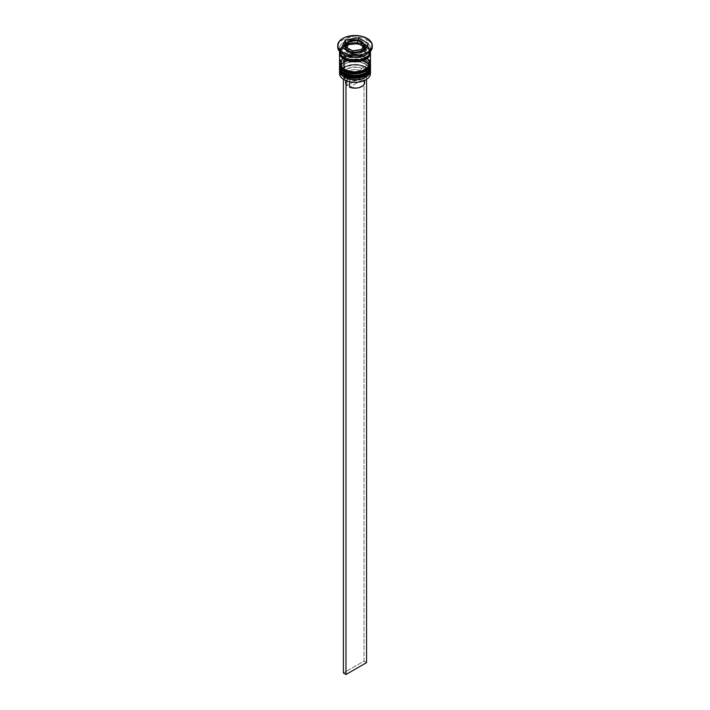 <?xml version="1.0" encoding="UTF-8"?>
<svg xmlns="http://www.w3.org/2000/svg" width="710" height="710" viewBox="0 0 710 710"><rect width="100%" height="100%" fill="white"/><g stroke="black" fill="none" stroke-linecap="round" stroke-linejoin="round"><path stroke-width="0.53" stroke-dasharray="3.55 2.66" d="M344.838 75.704A14.369 8.298 0 0 0 365.162 75.704A14.369 8.298 0 0 0 365.162 63.971L360.502 62.169L355 61.539L349.498 62.169L344.838 63.971L341.723 66.66L340.631 69.837L341.723 73.015L344.838 75.704A14.369 8.298 0 0 0 360.502 77.505A14.369 8.298 0 0 0 369.369 69.837L368.277 66.66L365.162 63.971A14.369 8.298 0 0 0 344.838 63.971A14.369 8.298 0 0 0 344.838 75.704L344.838 73.627L341.723 70.929L340.631 67.761L341.723 64.583L344.838 61.894L349.498 60.093L355 59.462L360.502 60.093L365.162 61.894A14.369 8.298 180 0 1 365.162 73.627A14.369 8.298 180 0 1 344.838 73.627A14.369 8.298 180 0 1 344.838 61.894A14.369 8.298 180 0 1 365.162 61.894L368.277 64.583L369.369 67.761L368.277 70.929L365.162 73.627L360.502 75.42L355 76.05L349.498 75.42L344.838 73.627L344.838 75.704A14.369 8.298 180 0 1 344.838 63.971A14.369 8.298 180 0 1 365.162 63.971L365.162 63.971A14.369 8.298 180 0 1 365.162 75.704A14.369 8.298 180 0 1 344.838 75.704A14.369 8.298 0 0 1 340.631 69.837A14.369 8.298 0 0 1 349.498 62.169A14.369 8.298 0 0 1 365.162 63.971L365.162 61.894A14.369 8.298 180 0 1 369.369 67.761A14.369 8.298 180 0 1 360.502 75.42A14.369 8.298 180 0 1 344.838 73.627L341.723 70.929L340.906 69.376L340.906 66.136L343.054 63.146L347.012 60.856L355 59.462L360.502 60.093L366.946 63.146L369.094 66.136L369.094 69.376L368.277 70.929L362.987 74.656L355 76.05L349.498 75.42L344.838 73.627A14.369 8.298 180 0 1 340.631 67.761A14.369 8.298 180 0 1 349.498 60.093A14.369 8.298 180 0 1 365.162 61.894L365.162 63.971L365.934 64.415L365.162 63.971A14.369 8.298 0 0 1 369.369 69.837L368.277 73.015L365.162 75.704M370.46 68.941A15.46 8.928 0 0 0 365.934 62.631A15.46 8.928 180 0 1 370.318 70.148M370.318 69.846A15.46 8.928 0 0 0 365.934 62.338A15.46 8.928 180 0 1 370.442 68.204M339.682 67.743A15.46 8.928 180 0 1 350.057 60.483A15.46 8.928 180 0 1 365.934 62.631L365.934 62.631A15.46 8.928 0 0 0 349.205 60.669A15.46 8.928 0 0 0 339.54 68.799M370.46 68.648C370.611 66.27 369.022 63.998 365.703 61.832C357.52 57.501 341.324 57.989 339.54 68.648A15.46 8.928 180 0 1 349.08 60.403A15.46 8.928 180 0 1 365.934 62.338A15.46 8.928 0 0 0 350.057 60.19A15.46 8.928 0 0 0 339.682 67.45M347.012 76.733L349.498 77.505M360.502 77.505L362.987 76.733M344.838 71.248A14.369 8.298 0 0 0 365.162 71.248A14.369 8.298 0 0 0 365.162 59.516L360.502 57.714L355 57.084L349.498 57.714L344.838 59.516L341.723 62.205L340.631 65.382L341.723 68.559L344.838 71.248A14.369 8.298 0 0 0 360.502 73.05A14.369 8.298 0 0 0 369.369 65.382L368.277 62.205L365.162 59.516A14.369 8.298 0 0 0 344.838 59.516A14.369 8.298 0 0 0 344.838 71.248L344.838 69.172L341.723 66.474L340.631 63.296L341.723 60.128L344.838 57.43L349.498 55.637L355 55.007L360.502 55.637L365.162 57.43A14.369 8.298 180 0 1 365.162 69.172A14.369 8.298 180 0 1 344.838 69.172A14.369 8.298 180 0 1 344.838 57.43A14.369 8.298 180 0 1 365.162 57.43L368.277 60.128L369.369 63.296L368.277 66.474L365.162 69.172L360.502 70.964L355 71.595L349.498 70.964L344.838 69.172L344.838 71.248A14.369 8.298 180 0 1 344.838 59.516A14.369 8.298 180 0 1 365.162 59.516L365.162 59.516A14.369 8.298 180 0 1 365.162 71.248A14.369 8.298 180 0 1 344.838 71.248A14.369 8.298 0 0 1 340.631 65.382A14.369 8.298 0 0 1 349.498 57.714A14.369 8.298 0 0 1 365.162 59.516L365.162 57.43A14.369 8.298 180 0 1 366.759 58.531A14.369 8.298 180 0 1 369.369 63.296A14.369 8.298 180 0 1 360.502 70.964A14.369 8.298 180 0 1 344.838 69.172L341.723 66.474L340.631 63.296L341.723 60.128L347.012 56.401L355 55.007L360.502 55.637L365.162 57.43L368.277 60.128L369.094 61.681L369.094 64.921L368.277 66.474L362.987 70.201L355 71.595L349.498 70.964L344.838 69.172A14.369 8.298 180 0 1 340.631 63.296A14.369 8.298 180 0 1 343.241 58.531A14.369 8.298 180 0 1 365.162 57.43L365.162 59.516L365.934 59.959L365.162 59.516A14.369 8.298 0 0 1 369.369 65.382L368.277 68.559L365.162 71.248M370.46 64.486A15.46 8.928 0 0 0 365.934 58.176A15.46 8.928 180 0 1 370.318 65.693M370.318 65.391A15.46 8.928 0 0 0 365.934 57.883A15.46 8.928 180 0 1 370.442 63.749M339.682 63.288A15.46 8.928 180 0 1 350.057 56.028A15.46 8.928 180 0 1 365.934 58.176L365.934 58.176A15.46 8.928 0 0 0 349.205 56.214A15.46 8.928 0 0 0 339.54 64.344M370.46 64.193C370.611 61.814 369.022 59.542 365.703 57.377C357.52 53.046 341.324 53.534 339.54 64.193A15.46 8.928 180 0 1 349.08 55.948A15.46 8.928 180 0 1 365.934 57.883A15.46 8.928 0 0 0 350.057 55.735A15.46 8.928 0 0 0 339.682 62.995M347.012 72.278L349.498 73.05M360.502 73.05L362.987 72.278M344.199 57.661A15.283 8.822 0 0 0 365.801 57.661A15.283 8.822 0 0 0 365.801 45.183A15.283 8.822 0 0 0 344.199 45.183A15.283 8.822 0 0 0 344.199 57.661L342.291 56.321L340.01 53.144L340.01 49.7L342.291 46.514L349.151 43.266L357.982 42.769L363.493 44.082L367.709 46.514L369.99 49.7L369.99 53.144L367.709 56.321L360.849 59.569L352.018 60.075L344.199 57.661M365.162 46.292A14.369 8.298 180 0 1 369.244 53.277A14.369 8.298 180 0 1 362.881 59.099A14.369 8.298 0 0 0 369.244 53.277A14.369 8.298 0 0 0 365.162 46.292A14.369 8.298 0 0 0 350.403 44.295A14.369 8.298 0 0 0 340.756 51.049A14.369 8.298 180 0 1 350.403 44.295A14.369 8.298 180 0 1 365.162 46.292M344.838 58.025A14.369 8.298 180 0 1 340.756 51.049A14.369 8.298 0 0 0 344.838 58.025M364.913 47.144A10.002 5.778 0 0 0 362.073 42.28L362.073 44.366L362.073 42.28A10.002 5.778 0 0 0 351.805 40.896A10.002 5.778 0 0 0 345.087 45.591M364.248 50.658L360.556 53.25L356.952 54.111L353.048 54.111L349.444 53.25L347.927 52.531L347.927 51.049L347.927 52.531A10.002 5.778 0 0 0 363.813 51.182M365.002 48.449A10.002 5.778 0 0 0 362.073 44.366L364.248 46.239L365.002 48.449M365.801 79.786A15.096 8.715 0 0 0 365.677 67.53L365.934 67.086A15.46 8.928 180 0 1 370.292 72.065M370.389 69.864A15.46 8.928 0 0 0 365.934 64.415L365.934 64.415A15.46 8.928 180 0 1 370.46 70.725M370.389 65.409A15.46 8.928 0 0 0 365.934 59.959L365.934 59.959A15.46 8.928 180 0 1 370.46 66.27M365.934 54.759A15.46 8.928 0 0 0 365.934 42.138L367.221 39.911A17.28 9.976 180 0 1 372.235 46.221A17.28 9.976 0 0 0 367.221 39.911L367.221 38.42L367.221 39.911A17.28 9.976 0 0 0 348.388 37.745A17.28 9.976 0 0 0 337.72 46.966M370.46 73.405A15.46 8.928 0 0 0 365.934 67.086L365.934 64.415L365.934 67.086A15.46 8.928 0 0 0 349.08 65.151A15.46 8.928 0 0 0 339.54 73.405M370.46 67.761L369.289 64.344L365.934 61.442L365.934 59.959L365.934 61.442A15.46 8.928 0 0 0 349.08 59.507A15.46 8.928 0 0 0 339.54 67.761L339.833 66.012L342.14 62.8L349.08 59.507L358.017 59.001L365.934 61.442A15.46 8.928 0 0 1 370.407 67.015M370.46 63.296A15.46 8.928 0 0 0 367.461 58.016A15.46 8.928 0 0 0 365.934 56.986L365.934 46.594A15.46 8.928 180 0 1 370.407 52.158M370.46 48.449L370.46 51.422A15.46 8.928 0 0 0 365.934 45.103L365.934 42.138A15.46 8.928 180 0 1 370.46 48.449A15.46 8.928 180 0 1 366.537 54.386M339.717 52.788A15.283 8.822 180 0 1 349.24 44.73A15.283 8.822 180 0 1 365.801 46.665A15.283 8.822 180 0 1 370.283 52.788M339.708 72.065A15.46 8.928 180 0 1 350.172 64.921A15.46 8.928 180 0 1 365.934 67.086L365.677 67.53A15.096 8.715 0 0 0 344.323 67.53A15.096 8.715 0 0 0 344.323 79.866L342.442 78.544L340.188 75.402L340.188 71.994L341.048 70.361L346.613 66.447L355 64.983L363.387 66.447L368.952 70.361L369.812 71.994L369.812 75.402L367.558 78.544L365.677 79.866M343.427 78.899L345.992 80.381L348.282 79.058L355.914 80.292L363.103 78.375L365.401 76.476L366.422 74.222L366.032 71.914L364.283 69.82L366.573 68.497L364.008 67.015L361.718 68.337L358.089 67.326L352.098 67.299L346.897 69.021L344.598 70.92L343.578 73.174L343.968 75.482L345.717 77.576L343.427 78.899L345.717 77.576A11.458 6.621 180 0 1 346.897 69.021A11.458 6.621 180 0 1 361.718 68.337L360.405 70.574A9.638 5.565 0 0 0 348.184 71.248A9.638 5.565 0 0 0 347.021 78.304L345.717 77.576L347.021 78.304A9.638 5.565 180 0 1 345.362 75.18A9.638 5.565 180 0 1 350.483 70.263A9.638 5.565 180 0 1 360.405 70.574L360.405 78.002A9.638 5.565 0 0 0 350.483 77.692A9.638 5.565 0 0 0 345.362 82.608A9.638 5.565 0 0 0 347.021 85.732L347.021 78.304L347.021 85.732L360.405 78.002L355.745 77.062L352.453 77.239L348.184 78.677L345.699 81.135L345.388 83.043L347.021 85.732L360.405 78.002L360.405 70.574L361.718 68.337L364.008 67.015L364.008 661.134L343.427 673.018L364.008 661.134L364.008 67.015L366.573 68.497L366.573 79.316L366.573 68.497L364.283 69.82A11.458 6.621 180 0 1 363.103 78.375A11.458 6.621 180 0 1 348.282 79.058L349.595 79.795A9.638 5.565 0 0 0 361.816 79.121A9.638 5.565 0 0 0 362.979 72.065L364.283 69.82L362.979 72.065A9.638 5.565 180 0 1 364.638 75.18A9.638 5.565 180 0 1 359.517 80.097A9.638 5.565 180 0 1 349.595 79.795L349.595 81.836L349.595 79.795L348.282 79.058L345.992 80.691L343.427 78.899M364.336 81.233L362.979 79.484L362.979 72.065L362.979 79.484L349.595 87.215L362.979 79.484A9.638 5.565 0 0 1 364.638 82.608M364.594 83.141L364.612 82.174M337.765 46.221A17.28 9.976 180 0 1 348.983 37.612A17.28 9.976 180 0 1 367.221 39.911L365.934 42.138A15.46 8.928 0 0 0 344.066 42.138A15.46 8.928 0 0 0 344.066 54.759A15.46 8.928 180 0 1 339.54 48.449A15.46 8.928 180 0 1 349.08 40.204A15.46 8.928 180 0 1 365.934 42.138L365.934 45.103A15.46 8.928 0 0 0 349.08 43.168A15.46 8.928 0 0 0 339.54 51.422L340.711 48.005L344.066 45.103L349.08 43.168L355 42.493L360.92 43.168L365.934 45.103L369.289 48.005L370.46 51.422M339.54 52.904L340.711 49.487L344.066 46.594L349.08 44.659L355 43.976L360.92 44.659L365.934 46.594L369.289 49.487L370.46 52.904M370.283 52.904L369.12 49.531L365.801 46.665L360.849 44.757L355 44.082L349.151 44.757L344.199 46.665L340.88 49.531L339.717 52.904M339.593 52.158A15.46 8.928 180 0 1 349.684 44.517A15.46 8.928 180 0 1 365.934 46.594L365.934 56.986A15.46 8.928 0 0 0 342.539 58.016A15.46 8.928 0 0 0 339.54 63.296M369.289 59.889L363.591 55.877L355 54.377L346.409 55.877L340.711 59.889M339.611 65.409A15.46 8.928 180 0 1 349.781 57.865A15.46 8.928 180 0 1 365.934 59.959A15.46 8.928 0 0 0 344.066 59.959A15.46 8.928 0 0 0 339.611 65.409M339.611 69.864A15.46 8.928 180 0 1 349.781 62.32A15.46 8.928 180 0 1 365.934 64.415A15.46 8.928 0 0 0 344.066 64.415A15.46 8.928 0 0 0 339.611 69.864M351.468 53.09L351.468 56.063L364.656 54.022L364.656 51.049L364.656 54.022L368.188 46.407L367.097 45.777L368.188 46.407L368.188 43.434L368.188 46.407L364.656 54.022L351.468 56.063L351.468 53.09M341.812 47.517L341.812 50.49L351.468 56.063L341.812 50.49L341.812 47.517M342.903 48.147L341.812 50.49L342.903 48.147M358.532 40.523L346.942 42.627L358.532 40.523M364.425 44.233L358.532 40.834L364.425 44.233M347.927 52.531L345.14 49.443A10.002 5.778 0 0 0 347.927 52.531M344.998 48.449L346.684 45.236L351.175 43.115L356.952 42.786L362.073 44.366A10.002 5.778 0 0 0 351.175 43.115A10.002 5.778 0 0 0 344.998 48.449M344.998 46.372A10.002 5.778 180 0 1 351.175 41.029A10.002 5.778 180 0 1 362.073 42.28M352.55 53.72L361.683 52.309L361.683 49.451L361.683 52.309L364.132 47.037L363.041 46.407L364.132 47.037L364.132 44.18L364.132 47.037L361.683 52.309L352.55 53.72L352.55 50.863L352.55 53.72L345.868 49.86L345.868 47.002L345.868 49.86L352.55 53.72M346.959 47.517L345.868 49.86L346.959 47.517M366.573 662.616L364.008 661.134L366.573 662.616M369.369 52.158C370.442 58.486 352.932 63.11 344.652 57.608C341.954 55.957 340.614 54.137 340.631 52.158C339.549 45.839 357.068 41.207 365.348 46.709C368.046 48.369 369.386 50.179 369.369 52.158M365.934 64.415L365.162 63.971M365.934 59.959L365.162 59.516M369.369 67.761L369.369 69.837M369.369 63.296L369.369 65.382M361.816 79.121L363.103 78.375M364.638 75.18L364.638 80.407M339.54 48.449L339.54 51.422M340.631 63.296L340.631 65.382M340.631 67.761L340.631 69.837M344.066 59.959L344.838 59.516M344.066 64.415L344.838 63.971M345.362 75.18L345.362 82.608"/><path stroke-width="1.06" d="M370.318 70.148A15.46 8.928 180 0 1 359.943 77.408A15.46 8.928 180 0 1 344.066 75.26A1.092 0.63 120 0 0 344.297 75.757A1.092 0.63 -60 0 1 344.066 75.26A15.46 8.928 0 0 0 360.92 77.195A15.46 8.928 0 0 0 370.46 68.941C371.96 76.041 353.562 81.934 344.297 75.757C340.96 73.556 339.371 71.293 339.54 68.941A15.46 8.928 0 0 0 344.066 75.26L344.066 74.958A15.46 8.928 0 0 0 359.943 77.106A15.46 8.928 0 0 0 370.318 69.846M370.46 68.941L370.442 68.187A15.46 8.928 180 0 1 370.46 68.648A15.46 8.928 180 0 1 360.92 76.893A15.46 8.928 180 0 1 344.066 74.958L344.066 75.26A15.46 8.928 180 0 1 339.93 70.938M339.673 67.459A15.46 8.928 0 0 0 344.066 74.958A15.46 8.928 180 0 1 339.54 68.648L339.54 68.941A15.46 8.928 0 0 1 339.54 68.799M344.297 75.757A1.092 0.63 -60 0 0 344.838 75.704L347.012 76.733M349.498 77.505L355 78.136L360.502 77.505M362.987 76.733L365.162 75.704M370.318 65.693A15.46 8.928 180 0 1 359.943 72.944A15.46 8.928 180 0 1 344.066 70.805A1.092 0.63 120 0 0 344.297 71.302A1.092 0.63 -60 0 1 344.066 70.805A15.46 8.928 0 0 0 360.92 72.739A15.46 8.928 0 0 0 370.46 64.486C371.96 71.586 353.562 77.479 344.297 71.302C340.96 69.101 339.371 66.829 339.54 64.486A15.46 8.928 0 0 0 344.066 70.805L344.066 70.503A15.46 8.928 0 0 0 359.943 72.651A15.46 8.928 0 0 0 370.318 65.391M370.442 63.749A15.46 8.928 180 0 1 370.46 64.193A15.46 8.928 180 0 1 360.92 72.438A15.46 8.928 180 0 1 344.066 70.503L344.066 70.805A15.46 8.928 180 0 1 339.93 66.483M339.558 63.749A15.46 8.928 0 0 0 344.066 70.503A15.46 8.928 180 0 1 339.54 64.193L339.54 64.486A15.46 8.928 0 0 1 339.54 64.344M344.297 71.302A1.092 0.63 -60 0 0 344.838 71.248L347.012 72.278M349.498 73.05L355 73.68L360.502 73.05M362.987 72.278L365.162 71.248M347.11 59.099A14.369 8.298 0 0 0 362.881 59.099A14.369 8.298 180 0 1 348.441 59.542M363.813 51.182A10.002 5.778 0 0 0 365.002 48.449L365.002 46.372C365.748 45.724 364.692 44.197 361.851 41.783A1.092 0.63 -60 0 1 362.073 42.28A10.002 5.778 180 0 1 365.002 46.372A10.002 5.778 180 0 1 358.825 51.706A10.002 5.778 180 0 1 347.927 50.454A1.092 0.63 -60 0 1 348.699 49.114A8.91 5.147 180 0 1 346.72 47.384L345.868 47.002L346.178 46.221A8.91 5.147 180 0 1 348.006 42.289L348.317 44.588L348.317 41.73L349.471 41.437A8.91 5.147 180 0 1 356.287 40.381L357.45 40.319L357.45 43.177L357.45 40.319L364.132 44.18L361.993 48.671L363.609 46.807L363.822 44.73L361.683 49.451L352.55 50.863L345.868 47.002L348.006 42.289L346.391 44.144L346.178 46.221L348.317 41.73L356.287 40.381L352.692 40.505L349.471 41.437L356.287 40.381L358.293 40.692A8.91 5.147 180 0 1 361.301 41.837L358.293 40.692L363.28 43.576L361.301 41.837A1.092 0.63 -60 0 1 361.851 41.783A1.092 0.63 120 0 0 361.301 41.837A8.91 5.147 180 0 1 363.28 43.576L364.132 44.18L363.822 44.73A8.91 5.147 180 0 1 361.993 48.671L361.683 49.451L360.529 49.514A8.91 5.147 180 0 1 353.713 50.57L352.55 50.863L351.707 50.259A8.91 5.147 180 0 1 348.699 49.114A1.092 0.63 120 0 0 347.927 50.454A10.002 5.778 0 0 0 358.195 51.839A10.002 5.778 0 0 0 364.913 47.144M345.087 45.591A10.002 5.778 0 0 0 347.927 50.454L347.927 51.049L347.927 50.454A10.002 5.778 180 0 1 344.998 46.372L344.998 48.449A10.002 5.778 0 0 0 345.14 49.443M370.292 72.065A15.46 8.928 180 0 1 365.934 79.715A15.46 8.928 180 0 1 344.066 79.715L344.323 79.866A15.096 8.715 0 0 0 365.677 79.866A15.096 8.715 0 0 0 365.801 79.786M339.54 70.725A15.46 8.928 180 0 1 339.611 69.864A15.46 8.928 0 0 0 344.066 77.044A15.46 8.928 180 0 1 339.54 70.725L339.54 73.405A15.46 8.928 0 0 0 344.066 79.715L344.066 77.044L344.066 79.715A15.46 8.928 0 0 0 360.92 81.65A15.46 8.928 0 0 0 370.46 73.405L370.46 70.725A15.46 8.928 180 0 1 360.92 78.979A15.46 8.928 180 0 1 344.066 77.044L344.678 75.97L344.066 77.044A15.46 8.928 0 0 0 361.603 78.801A15.46 8.928 0 0 0 370.389 69.864M339.54 66.27A15.46 8.928 180 0 1 339.611 65.409A15.46 8.928 0 0 0 344.066 72.58A15.46 8.928 180 0 1 339.54 66.27L339.54 67.761A15.46 8.928 0 0 0 344.066 74.071L344.066 72.58L344.066 74.071A15.46 8.928 0 0 0 360.92 76.005A15.46 8.928 0 0 0 370.46 67.761L370.46 66.27A15.46 8.928 180 0 1 360.92 74.523A15.46 8.928 180 0 1 344.066 72.58L344.678 71.515L344.066 72.58A15.46 8.928 0 0 0 361.603 74.346A15.46 8.928 0 0 0 370.389 65.409M337.72 45.475L337.72 46.966A17.28 9.976 0 0 0 342.779 54.022L342.779 52.531A17.28 9.976 180 0 1 337.72 45.475A17.28 9.976 180 0 1 348.388 36.263A17.28 9.976 180 0 1 367.221 38.42L361.612 36.263L355 35.5L345.397 37.177L342.779 38.42L339.034 41.659L338.049 43.532L338.049 47.428L340.631 51.022L345.397 53.774L348.388 54.697L358.373 55.265L364.603 53.774L369.369 51.022L371.951 47.428L371.951 43.532L370.966 41.659L367.221 38.42A17.28 9.976 180 0 1 372.28 45.475A17.28 9.976 180 0 1 361.612 54.697A17.28 9.976 180 0 1 342.779 52.531L342.779 54.022L344.066 54.759A15.46 8.928 0 0 0 365.934 54.759L367.221 54.013A17.28 9.976 180 0 1 342.779 54.022A17.28 9.976 0 0 0 361.612 56.179A17.28 9.976 0 0 0 372.28 46.966A17.28 9.976 0 0 0 372.235 46.221A17.28 9.976 180 0 1 367.221 54.013M339.54 67.761L340.711 71.169L344.066 74.071L349.08 76.005L355 76.68L360.92 76.005L365.934 74.071L369.289 71.169L370.46 67.761A15.46 8.928 0 0 0 370.407 67.015M340.711 59.889L339.54 63.296A15.46 8.928 0 0 0 344.066 69.615L344.066 59.214L351.983 61.663L360.92 61.149L367.86 57.865L370.167 54.643L370.407 52.158A15.46 8.928 180 0 1 370.46 52.904A15.46 8.928 180 0 1 360.92 61.149A15.46 8.928 180 0 1 344.066 59.214L344.066 69.615A15.46 8.928 0 0 0 360.92 71.55A15.46 8.928 0 0 0 370.46 63.296L369.289 59.889M366.537 54.386A15.46 8.928 180 0 1 344.066 54.759L344.066 57.732A15.46 8.928 0 0 0 360.92 59.667A15.46 8.928 0 0 0 370.46 51.422L369.289 54.839L365.934 57.732L358.017 60.172L351.983 60.172L346.409 58.841L344.066 57.732L344.066 54.759L342.779 54.022A17.28 9.976 180 0 1 342.779 54.013A17.28 9.976 180 0 1 337.765 46.221M344.199 59.143A15.283 8.822 180 0 1 339.717 52.788L340.88 56.276L344.199 59.143L349.151 61.051L355 61.726L360.849 61.051L365.801 59.143L369.12 56.276L370.283 52.788A15.283 8.822 180 0 1 360.937 61.033A15.283 8.822 180 0 1 344.199 59.143M365.934 79.715L360.778 81.748L355 82.413L349.222 81.748L344.066 79.715A15.46 8.928 180 0 1 339.708 72.065M364.336 81.233L364.301 84.082L362.89 85.812L359.109 87.65L355.914 88.155L349.595 87.215L349.595 81.836L349.595 87.215A9.638 5.565 0 0 0 359.517 87.525A9.638 5.565 0 0 0 364.638 82.608L364.638 80.407M364.656 51.049L351.468 53.09L341.812 47.517L345.344 39.902L358.532 37.861L368.188 43.434L364.656 51.049L351.468 53.09L341.812 47.517L345.344 39.902L345.344 42.875L342.903 48.147L345.344 42.875L345.344 39.902L358.532 37.861L358.532 40.523L358.532 37.861L368.188 43.434L364.656 51.049M339.54 51.422A15.46 8.928 0 0 0 344.066 57.732L340.711 54.839L339.54 51.422M339.54 52.904A15.46 8.928 180 0 0 344.066 59.214L340.711 56.321L339.593 52.158A15.46 8.928 180 0 0 339.54 52.904L339.54 63.296L340.711 66.713L346.409 70.725L355 72.225L363.591 70.725L369.289 66.713L370.46 63.296L370.46 52.904M344.066 54.759L342.779 54.013M346.942 42.627L345.344 42.875L346.942 42.627M367.097 45.777L364.425 44.233L367.097 45.777M345.184 49.576L344.998 48.449M365.002 48.449L363.316 51.661M348.317 44.588L346.959 47.517L348.317 44.588L357.45 43.177L348.317 44.588M363.041 46.407L357.45 43.177L363.041 46.407M366.573 79.316L366.573 662.616L345.992 674.5L345.992 80.691L345.992 674.5L343.427 673.018L343.427 79.316L343.427 673.018L345.992 674.5L366.573 662.616L366.573 79.316M339.558 68.187L339.54 68.648M370.46 64.486L370.442 63.731M339.558 63.731L339.54 64.193M372.28 45.475L372.28 46.966M361.851 41.783C356.66 39.156 346.489 38.979 344.998 46.372"/></g></svg>
